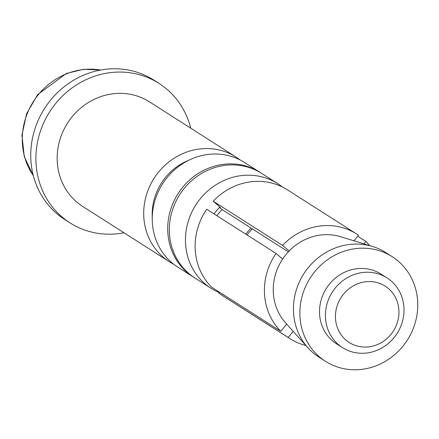 <?xml version="1.0" encoding="UTF-8"?>
<svg xmlns="http://www.w3.org/2000/svg" width="439" height="439" viewBox="0 0 439 439"><rect width="100%" height="100%" fill="white"/><g stroke="black" fill="none" stroke-linecap="round" stroke-linejoin="round"><path stroke-width="0.66" d="M219.687 292.297L218.918 293.279A62.042 57.646 122.5 0 0 220.696 294.459L289.992 338.667A62.042 57.646 122.5 0 0 305.89 345.504M219.412 292.654A62.042 57.646 -57.5 0 1 211.022 288.291A62.042 57.646 -57.5 0 1 205.425 284.187A62.042 57.646 -57.5 0 1 197.885 201.896A62.042 57.646 -57.5 0 1 277.755 183.683A62.042 57.646 -57.5 0 1 282.42 187.025M353.988 240.819L358.498 235.238A62.042 57.646 122.5 0 0 356.726 234.053L287.424 189.851A62.042 57.646 122.5 0 0 213.222 201.21C219.676 206.67 221.766 208.744 219.495 207.433A46.529 43.231 122.5 0 0 214.051 213.914M220.493 207.916L219.495 207.433L222.096 209.606A42.912 39.872 122.5 0 0 216.893 215.725M392.181 256.672A62.042 57.646 -57.5 0 1 409.647 336.208A62.042 57.646 -57.5 0 1 332.63 365.127A62.042 57.646 122.5 0 1 325.453 361.281A62.042 57.646 122.5 0 1 307.98 281.75A62.042 57.646 122.5 0 1 384.998 252.826A62.042 57.646 -57.5 0 1 392.181 256.672L385.733 252.557A62.042 57.646 122.5 0 0 378.555 248.715A62.042 57.646 122.5 0 0 372.475 246.455L340.455 236.698A52.751 49.014 122.5 0 0 289.169 250.982A52.751 49.014 122.5 0 0 282.678 259.015L276.027 253.446L206.725 209.244A62.042 57.646 122.5 0 0 211.549 287.101L280.845 331.308L286.683 324.086M277.755 183.683L261.639 173.4A62.042 57.646 122.5 0 0 181.768 191.613A62.042 57.646 122.5 0 0 189.313 273.909A62.042 57.646 -57.5 0 0 194.905 278.013L211.022 288.291M388.191 288.346A33.43 31.065 -57.5 0 1 391.034 334.293A33.43 31.065 -57.5 0 1 346.201 340.296A33.43 31.065 -57.5 0 1 343.358 294.355A33.43 31.065 -57.5 0 1 388.191 288.346M386.968 277.876A41.359 38.429 -57.5 0 0 333.722 290.02A41.359 38.429 -57.5 0 0 338.749 344.884A41.359 38.429 122.5 0 0 342.48 347.617A41.359 38.429 122.5 0 0 395.726 335.473A41.359 38.429 122.5 0 0 390.699 280.609A41.359 38.429 -57.5 0 0 386.968 277.876L381.057 274.106A41.359 38.429 -57.5 0 0 327.812 286.25A41.359 38.429 -57.5 0 0 332.839 341.114A41.359 38.429 122.5 0 0 336.57 343.847L342.48 347.617M372.475 246.455A62.042 57.646 122.5 0 0 303.772 273.865A62.042 57.646 122.5 0 0 307.882 347.721A62.042 57.646 122.5 0 0 319.005 357.17L325.453 361.281M282.678 259.015A52.751 49.014 122.5 0 0 285.531 322.802L307.882 347.721M260.826 172.895A62.042 57.646 122.5 0 0 260.025 172.373A62.042 57.646 122.5 0 0 180.155 190.586A62.042 57.646 122.5 0 0 187.7 272.882A62.042 57.646 -57.5 0 0 193.297 276.982L177.822 267.115A62.042 57.646 -57.5 0 1 172.225 263.01A62.042 57.646 122.5 0 1 164.685 180.72A62.042 57.646 122.5 0 1 244.55 162.501L260.025 172.373M173.679 264.19A62.042 57.646 122.5 0 1 169.284 261.666A62.042 57.646 122.5 0 1 163.687 257.561A62.042 57.646 -57.5 0 1 156.141 175.271A62.042 57.646 -57.5 0 1 236.012 157.058A62.042 57.646 -57.5 0 1 240.155 159.983M236.012 157.058L149.463 101.848A62.042 57.646 122.5 0 0 69.598 120.061A62.042 57.646 122.5 0 0 77.138 202.357A62.042 57.646 -57.5 0 0 82.735 206.462L169.284 261.666M188.589 160.328A55.319 51.401 122.5 0 0 152.256 217.289M190.713 128.161A82.719 76.858 -57.5 0 0 158.973 83.388A82.719 76.858 -57.5 0 0 44.07 122.031A82.719 76.858 122.5 0 0 70.004 222.869A82.719 76.858 122.5 0 0 123.985 232.774M158.973 83.388L153.82 80.096A82.719 76.858 -57.5 0 0 38.912 118.744A82.719 76.858 122.5 0 0 64.846 219.577L70.004 222.869M194.104 277.492A62.042 57.646 -57.5 0 1 193.297 276.982M247.086 234.986A41.359 38.429 -57.5 0 1 252.326 228.895M245.829 234.185A41.359 38.429 -57.5 0 1 251.07 228.088M293.186 331.335L288.22 337.481L218.918 293.279M288.22 337.481A62.042 57.646 122.5 0 0 289.992 338.667M357.714 236.209L365.874 241.412L363.909 243.843M369.622 245.588A62.042 57.646 122.5 0 0 365.874 241.412M213.222 201.21L282.524 245.412L289.169 250.982M356.726 234.053A62.042 57.646 122.5 0 0 282.524 245.412M276.027 253.446A62.042 57.646 122.5 0 0 280.845 331.308M288.335 251.86L222.096 209.606M33.315 175.611A67.211 62.448 -57.5 0 1 38.198 94.884A67.211 62.448 -57.5 0 1 100.657 70.037M100.893 69.993L83.52 69.318L66.371 73.483L37.666 94.626L26.598 113.739L21.95 135.201L24.282 156.69L33.375 175.847"/></g></svg>
